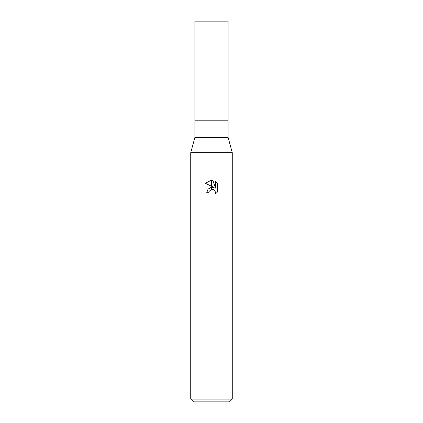 <?xml version="1.0" encoding="UTF-8"?>
<svg xmlns="http://www.w3.org/2000/svg" width="423" height="423" viewBox="0 0 423 423"><rect width="100%" height="100%" fill="white"/><g stroke="black" fill="none" stroke-linecap="round" stroke-linejoin="round"><path stroke-width="0.63" d="M211.5 137.438L228.113 137.438L232.264 152.666L232.264 399.079L190.736 399.079L190.736 152.666L232.264 152.666L190.736 152.666L194.887 137.438L211.5 137.438M194.887 137.438L194.887 21.15L228.113 21.15L228.113 120.825L194.887 120.825L228.113 120.825L228.113 137.438M190.736 399.079L193.501 401.85L229.499 401.85L232.264 399.079M214.974 190.863L215.54 192.708L215.191 194.194L217.671 191.815L215.191 194.194L215.54 192.708L214.572 190.366L213.493 189.647L211.622 189.451L211.622 187.257L214.144 187.595L211.622 186.347L211.622 180.214L212.838 180.357L215.529 188.103L215.529 181.467L217.671 183.63L217.671 191.82M208.904 192.729L206.725 192.729L208.037 189.139L211.378 187.289L211.378 189.504L209.258 191.228L208.904 192.729L209.126 191.519M211.378 180.209L211.378 186.231L205.329 183.249L211.378 180.209L205.329 183.249M209.258 191.228L211.363 189.509M212.219 189.393L213.842 189.816M217.671 183.63L215.529 181.467M212.838 180.357L211.622 180.214"/></g></svg>

